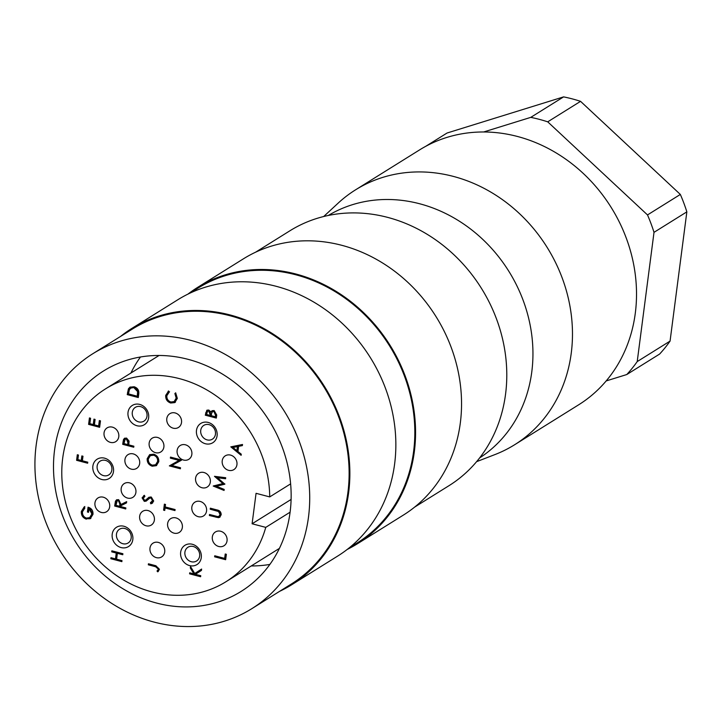 <?xml version="1.0" encoding="UTF-8"?>
<svg xmlns="http://www.w3.org/2000/svg" width="723" height="723" viewBox="0 0 723 723"><rect width="100%" height="100%" fill="white"/><g stroke="black" fill="none" stroke-linecap="round" stroke-linejoin="round"><path stroke-width="1.08" d="M323.696 216.511L338.084 203.199A150.23 132.065 58 0 1 355.571 189.824A150.23 132.065 58 0 1 506.154 202.377A150.23 132.065 58 0 1 571.251 353.14A150.23 132.065 58 0 1 514.595 444.762A150.23 132.065 58 0 1 494.894 454.595L476.602 461.663M514.595 444.762L578.644 404.817A150.23 132.065 -122 0 0 635.3 313.186A150.23 132.065 -122 0 0 570.203 162.431A150.23 132.065 -122 0 0 419.62 149.878L355.571 189.824M328.332 215.454A142.919 125.639 58 0 1 470.745 229.146A142.919 125.639 58 0 1 531.785 371.884A142.919 125.639 58 0 1 479.593 457.957M255.571 252.21L289.887 230.8A150.23 132.065 58 0 1 440.461 243.353A150.23 132.065 58 0 1 505.567 394.116A150.23 132.065 58 0 1 448.902 485.739L414.586 507.139M187.944 294.116A151.044 132.779 58 0 1 197.487 287.474A151.044 132.779 58 0 1 348.875 300.099A151.044 132.779 58 0 1 414.333 451.676A151.044 132.779 58 0 1 357.361 543.795A151.044 132.779 58 0 1 347.203 549.444M197.487 287.474L243.47 258.798A151.044 132.779 58 0 1 394.857 271.414A151.044 132.779 58 0 1 460.316 422.991A151.044 132.779 58 0 1 403.344 515.11L357.361 543.795M189.878 293.186L197.921 288.17A150.23 132.065 58 0 1 348.495 300.723A150.23 132.065 58 0 1 413.601 451.477A150.23 132.065 58 0 1 356.936 543.1L348.893 548.115M120.56 336.421A151.044 132.779 58 0 1 131.794 328.45A151.044 132.779 58 0 1 283.19 341.075A151.044 132.779 58 0 1 348.64 492.643A151.044 132.779 58 0 1 291.676 584.762A151.044 132.779 58 0 1 279.575 591.351M131.794 328.45L177.777 299.774A151.044 132.779 58 0 1 329.173 312.39A151.044 132.779 58 0 1 394.622 463.967A151.044 132.779 58 0 1 337.659 556.086L291.676 584.762M36.15 445.35A150.23 132.065 58 0 1 92.815 353.728A150.23 132.065 58 0 1 243.389 366.281A150.23 132.065 58 0 1 308.495 517.035A150.23 132.065 58 0 1 251.83 608.667A150.23 132.065 58 0 1 101.256 596.114A150.23 132.065 58 0 1 36.15 445.35M92.815 353.728L132.228 329.146A150.23 132.065 58 0 1 282.801 341.699A150.23 132.065 58 0 1 347.908 492.453A150.23 132.065 58 0 1 291.242 584.076L251.83 608.667M251.261 565.946A129.932 114.216 -122 0 0 269.86 564.428M290.095 512.191A129.932 114.216 58 0 1 241.084 591.441A129.932 114.216 58 0 1 110.854 580.578A129.932 114.216 58 0 1 54.55 450.194A129.932 114.216 58 0 1 103.561 370.953A129.932 114.216 58 0 1 233.782 381.807A129.932 114.216 58 0 1 290.095 512.191L265.766 527.374A113.692 99.937 58 0 1 225.919 581.753A113.692 99.937 58 0 1 111.975 572.255A113.692 99.937 58 0 1 62.702 458.165A113.692 99.937 58 0 1 105.585 388.829A113.692 99.937 58 0 1 213.023 393.728A113.692 99.937 58 0 1 269.724 496.909L290.619 483.868M113.493 471.532A11.369 9.995 58 0 1 101.798 479.485A11.369 9.995 58 0 1 92.878 466.109A11.369 9.995 58 0 1 104.573 458.165A11.369 9.995 58 0 1 113.493 471.532M97.144 466.064A8.125 7.14 -122 0 0 100.66 474.216A8.125 7.14 -122 0 0 108.802 474.894A8.125 7.14 -122 0 0 111.857 469.941A8.125 7.14 -122 0 0 108.342 461.789A8.125 7.14 -122 0 0 100.199 461.111A8.125 7.14 -122 0 0 97.144 466.064M217.09 435.797A11.369 9.995 58 0 1 205.404 443.75A11.369 9.995 58 0 1 196.484 430.375A11.369 9.995 58 0 1 208.17 422.431A11.369 9.995 58 0 1 217.09 435.797M200.741 430.33A8.125 7.14 -122 0 0 204.257 438.481A8.125 7.14 -122 0 0 212.399 439.159A8.125 7.14 -122 0 0 215.463 434.207A8.125 7.14 -122 0 0 211.938 426.055A8.125 7.14 -122 0 0 203.805 425.377A8.125 7.14 -122 0 0 200.741 430.33M236.945 464.654A8.125 7.14 58 0 1 233.881 469.607A8.125 7.14 58 0 1 225.739 468.929A8.125 7.14 58 0 1 222.223 460.777A8.125 7.14 58 0 1 225.287 455.824A8.125 7.14 58 0 1 233.421 456.502A8.125 7.14 58 0 1 236.945 464.654M118.78 436.701A8.125 7.14 58 0 1 115.716 441.654A8.125 7.14 58 0 1 107.573 440.976A8.125 7.14 58 0 1 104.058 432.824A8.125 7.14 58 0 1 107.121 427.871A8.125 7.14 58 0 1 115.255 428.549A8.125 7.14 58 0 1 118.78 436.701M163.877 446.995A8.125 7.14 58 0 1 160.813 451.947A8.125 7.14 58 0 1 152.67 451.269A8.125 7.14 58 0 1 149.155 443.118A8.125 7.14 58 0 1 152.219 438.165A8.125 7.14 58 0 1 160.352 438.843A8.125 7.14 58 0 1 163.877 446.995M210.321 482.06A8.125 7.14 58 0 1 207.257 487.013A8.125 7.14 58 0 1 199.123 486.335A8.125 7.14 58 0 1 195.599 478.183A8.125 7.14 58 0 1 198.662 473.231A8.125 7.14 58 0 1 206.805 473.908A8.125 7.14 58 0 1 210.321 482.06M182.35 527.465A8.125 7.14 58 0 1 179.286 532.417A8.125 7.14 58 0 1 171.152 531.739A8.125 7.14 58 0 1 167.628 523.588A8.125 7.14 58 0 1 170.691 518.635A8.125 7.14 58 0 1 178.834 519.313A8.125 7.14 58 0 1 182.35 527.465M154.379 520.099A8.125 7.14 58 0 1 151.315 525.052A8.125 7.14 58 0 1 143.181 524.374A8.125 7.14 58 0 1 139.656 516.231A8.125 7.14 58 0 1 142.72 511.278A8.125 7.14 58 0 1 150.863 511.956A8.125 7.14 58 0 1 154.379 520.099M135.906 492.399A8.125 7.14 58 0 1 132.842 497.352A8.125 7.14 58 0 1 124.699 496.674A8.125 7.14 58 0 1 121.184 488.522A8.125 7.14 58 0 1 124.248 483.57A8.125 7.14 58 0 1 132.381 484.247A8.125 7.14 58 0 1 135.906 492.399M139.666 463.461A8.125 7.14 58 0 1 136.602 468.414A8.125 7.14 58 0 1 128.459 467.736A8.125 7.14 58 0 1 124.943 459.584A8.125 7.14 58 0 1 128.007 454.631A8.125 7.14 58 0 1 136.141 455.309A8.125 7.14 58 0 1 139.666 463.461M164.708 551.956A8.125 7.14 58 0 1 161.645 556.909A8.125 7.14 58 0 1 153.502 556.231A8.125 7.14 58 0 1 149.986 548.088A8.125 7.14 58 0 1 153.05 543.136A8.125 7.14 58 0 1 161.184 543.813A8.125 7.14 58 0 1 164.708 551.956M206.561 510.998A8.125 7.14 58 0 1 203.497 515.951A8.125 7.14 58 0 1 195.364 515.273A8.125 7.14 58 0 1 191.839 507.121A8.125 7.14 58 0 1 194.903 502.169A8.125 7.14 58 0 1 203.046 502.846A8.125 7.14 58 0 1 206.561 510.998M191.848 454.36A8.125 7.14 58 0 1 188.784 459.313A8.125 7.14 58 0 1 180.642 458.635A8.125 7.14 58 0 1 177.126 450.483A8.125 7.14 58 0 1 180.19 445.531A8.125 7.14 58 0 1 188.323 446.208A8.125 7.14 58 0 1 191.848 454.36M181.518 422.503A8.125 7.14 58 0 1 178.454 427.456A8.125 7.14 58 0 1 170.321 426.769A8.125 7.14 58 0 1 166.796 418.626A8.125 7.14 58 0 1 169.86 413.673A8.125 7.14 58 0 1 178.003 414.351A8.125 7.14 58 0 1 181.518 422.503M109.679 506.76A8.125 7.14 58 0 1 106.615 511.712A8.125 7.14 58 0 1 98.473 511.034A8.125 7.14 58 0 1 94.957 502.883A8.125 7.14 58 0 1 98.021 497.93A8.125 7.14 58 0 1 106.164 498.608A8.125 7.14 58 0 1 109.679 506.76M227.049 540.804A8.125 7.14 58 0 1 223.985 545.757A8.125 7.14 58 0 1 215.852 545.079A8.125 7.14 58 0 1 212.327 536.936A8.125 7.14 58 0 1 215.391 531.983A8.125 7.14 58 0 1 223.534 532.661A8.125 7.14 58 0 1 227.049 540.804M132.815 539.629A11.369 9.995 58 0 1 121.121 547.573A11.369 9.995 58 0 1 112.201 534.207A11.369 9.995 58 0 1 123.895 526.254A11.369 9.995 58 0 1 132.815 539.629M116.466 534.161A8.125 7.14 -122 0 0 119.982 542.304A8.125 7.14 -122 0 0 128.125 542.982A8.125 7.14 -122 0 0 131.179 538.029A8.125 7.14 -122 0 0 127.664 529.887A8.125 7.14 -122 0 0 119.521 529.209A8.125 7.14 -122 0 0 116.466 534.161M201.265 557.65A11.369 9.995 58 0 1 189.58 565.594A11.369 9.995 58 0 1 180.66 552.218A11.369 9.995 58 0 1 192.345 544.274A11.369 9.995 58 0 1 201.265 557.65M184.916 552.173A8.125 7.14 -122 0 0 188.432 560.325A8.125 7.14 -122 0 0 196.575 561.003A8.125 7.14 -122 0 0 199.638 556.05A8.125 7.14 -122 0 0 196.114 547.898A8.125 7.14 -122 0 0 187.98 547.221A8.125 7.14 -122 0 0 184.916 552.173M148.64 417.786A11.369 9.995 58 0 1 136.945 425.73A11.369 9.995 58 0 1 128.025 412.354A11.369 9.995 58 0 1 139.72 404.41A11.369 9.995 58 0 1 148.64 417.786M132.291 412.309A8.125 7.14 -122 0 0 135.807 420.461A8.125 7.14 -122 0 0 143.949 421.138A8.125 7.14 -122 0 0 147.004 416.186A8.125 7.14 -122 0 0 143.488 408.034A8.125 7.14 -122 0 0 135.346 407.356A8.125 7.14 -122 0 0 132.291 412.309M125.856 507.926L125.721 508.947L114.677 506.046L115.463 501.211L116.493 499.891L118.563 499.647L121.03 504.482L126.67 501.626L126.507 502.892L120.868 505.748L120.759 506.579L125.856 507.926M151.785 502.024L153.204 500.289L151.622 497.551L149.833 498.093L146.055 501.166L144.293 501.355L142.079 497.867L144.347 495.309L144.907 496.421L143.199 498.274L144.383 500.316L145.901 499.945L148.793 497.379L151.116 496.945L153.683 500.994L152.273 503.235L150.818 503.832L150.384 502.72L152.544 500.696L150.962 497.966L149.76 498.12M144.907 496.421L144.266 496.764L144.925 496.349M146.154 499.783L147.203 498.698M171.857 465.485L180.533 467.772L180.398 468.793L169.354 465.892L179.051 460.415L170.366 458.129L170.492 457.099L181.536 460.009L171.857 465.485L181.518 460.18M174.966 510.574L165.061 507.971L164.736 510.456L163.606 510.158L164.383 504.157L165.513 504.455L165.196 506.94L175.102 509.552L174.966 510.574M158.301 569.073L155.653 566.742L148.314 564.808L148.441 563.786L155.897 565.748L159.422 569.426L157.795 571.848L157.018 571.025L158.952 568.667L156.313 566.335L148.965 564.401L148.314 564.808M121.997 560.614L121.871 561.635L110.827 558.725L110.962 557.704L115.49 558.897L116.249 553.041L111.722 551.848L111.857 550.818L122.892 553.728L122.765 554.749L117.379 553.339L116.62 559.195L121.997 560.614M86.344 519.15C82.793 517.849 81.121 515.291 81.338 511.477L84.175 506.922L84.871 508.007L82.467 511.812C82.295 514.893 83.615 516.99 86.435 518.111L89.688 517.632L91.857 513.945L89.046 508.504L88.549 512.309L87.42 512.011L88.052 507.185C91.559 508.269 93.204 510.655 92.978 514.333L90.248 518.725L87.004 518.743C83.443 517.433 81.78 514.884 81.997 511.071L81.338 511.477M87.772 462.187L87.637 463.217L76.593 460.307L77.316 454.74L78.455 455.038L77.858 459.584L81.256 460.479L81.844 455.933L82.982 456.231L82.386 460.777L87.772 462.187M100.479 420.849L99.638 427.293L88.595 424.383L89.435 417.939L90.565 418.237L89.86 423.66L93.258 424.555L93.963 419.132L95.093 419.43L94.397 424.853L98.635 425.974L99.34 420.551L100.479 420.849M134.126 386.751C137.65 387.908 139.187 390.321 138.744 393.999L138.292 397.542L127.248 394.631L128.414 388.811L129.914 387.166L134.126 386.751M216.367 486.236L224.184 489.417L224.058 490.447L213.213 486.037L222.901 483.56L214.469 476.321L225.712 477.713L225.576 478.743L217.487 477.74L224.871 484.184L216.367 486.236L224.871 483.94M218.4 517.668L209.381 515.508L209.516 514.478L217.605 516.565L218.952 516.339L220.054 514.469L218.509 511.513L210.203 509.209L210.33 508.188L216.999 509.941C219.702 510.42 221.102 512.011 221.193 514.713L219.72 517.279L218.4 517.668L219.06 517.261L210.041 515.092L209.381 515.508M241.121 455.318L230.8 446.85L242.521 444.482L242.377 445.594L238.617 446.353L237.948 451.532L241.265 454.198L241.121 455.318M265.766 527.374L252.101 523.777L256.059 493.312L269.724 496.909M216.728 414.993L216.331 418.084L205.287 415.183L206.823 410.293L208.784 410.04L210.962 411.983L211.984 410.772L214.071 410.519L216.728 414.993M169.227 392.056L166.841 395.716C166.652 398.834 167.998 400.931 170.872 402.006L174.135 401.599L176.195 398.111L174.885 393.547L175.662 392.815L177.334 398.4L174.785 402.603L170.664 403.018C167.13 401.708 165.486 399.159 165.721 395.354L168.676 390.98L168.911 392.228L169.571 391.821M168.107 391.279L168.676 390.98M158.78 461.699L156.34 465.666L152.246 466.208C148.739 464.97 147.049 462.476 147.167 458.734L149.598 454.713L153.755 454.189C157.252 455.445 158.933 457.948 158.78 461.699M133.872 446.208L133.737 447.23L122.693 444.329L123.488 439.53L124.483 438.31L126.57 438.075L129.074 441.093L128.775 444.871L133.872 446.208M226.362 554.297L225.657 559.71L214.614 556.809L214.749 555.779L224.654 558.391L225.224 553.999L226.362 554.297M200.75 575.716L200.614 576.737L189.58 573.836L189.706 572.806L193.918 573.917L190.33 568.052L190.52 566.588L194.74 573.502L201.618 569.055L201.437 570.42L195.418 574.315L200.75 575.716M606.181 380.931L626.769 374.541A154.288 135.635 58 0 0 637.216 361.581L654.008 232.345A154.288 135.635 58 0 0 647.501 214.93L547.718 121.835A154.288 135.635 58 0 0 530.763 117.37L483.669 131.975M637.216 361.581L670.067 341.093A154.288 135.635 58 0 1 659.62 354.053L626.769 374.541M530.763 117.37L563.606 96.882L447.04 133.023L425.684 146.344M647.501 214.93L680.343 194.442L580.56 101.347L547.718 121.835M670.067 341.093L686.85 211.857L654.008 232.345M680.343 194.442A154.288 135.635 58 0 1 686.85 211.857M563.606 96.882A154.288 135.635 58 0 1 580.56 101.347M140.47 356.99A129.932 114.216 -122 0 0 130.926 373.023M291.098 499.448L252.101 523.777M242.413 445.314L238.617 446.353M241.229 454.469L231.568 446.697M236.891 450.682L237.542 450.266L238.075 446.19L232.942 447.501L236.891 450.682L237.415 446.597L232.942 447.501M238.075 446.19L237.415 446.597M210.041 515.092L210.095 514.631M219.268 516.086L220.054 514.469M220.714 514.062L219.168 511.107L218.509 511.513M219.168 511.107L210.854 508.802L210.203 509.209M210.854 508.802L210.917 508.341M220.045 517.044L219.06 517.261M224.139 489.805L214.035 485.693M215.581 476.457L223.552 483.154L222.901 483.56M225.639 478.255L217.487 477.74M216.403 417.523L205.947 414.767L205.287 415.183M205.947 414.767L207.185 410.113M212.336 410.601L210.962 411.983M214.595 411.143L212.607 411.73L211.722 412.896L211.224 415.68L215.337 416.764L216.177 414.894L214.595 411.143L212.951 411.568M209.327 410.664L207.609 411.188L206.552 414.451L210.095 415.382L210.845 414.288L209.327 410.664L207.953 411.044M210.845 414.288L210.185 414.695L208.676 411.071M210.095 415.382L210.185 414.695M216.177 414.894L215.526 415.3L213.936 411.55M215.337 416.764L215.526 415.3M175.445 402.196L171.324 402.603C167.79 401.301 166.136 398.753 166.38 394.948L165.721 395.354M166.38 394.948L168.441 391.098M174.46 401.373L176.195 398.111M176.855 397.695L175.544 393.131L174.885 393.547M171.324 402.603L170.664 403.018M138.364 396.981L127.908 394.225L127.248 394.631M127.908 394.225L129.074 388.396L128.414 388.811M129.074 388.396L130.239 386.986M134.65 387.365L130.709 388.115L129.381 389.679L128.513 393.908L137.289 396.222L137.948 395.806L138.256 391.161L134.65 387.365L131.044 387.935M138.256 391.161L137.605 391.568L133.99 387.781M137.289 396.222L137.605 391.568M99.711 426.733L89.254 423.976L88.595 424.383M89.254 423.976L90.023 418.093M94.55 419.286L93.918 424.148L93.258 424.555M99.928 420.705L99.295 425.558L98.635 425.974M87.709 462.648L77.253 459.9L76.593 460.307M77.253 459.9L77.903 454.894M82.431 456.086L81.916 460.063L81.256 460.479M81.997 511.071L84.835 506.507M89.995 517.415L91.857 513.945M92.508 513.529L89.706 508.097L89.046 508.504M88.631 511.748L87.42 512.011M88.079 511.604L88.631 507.356M90.899 518.319L87.004 518.743M121.943 561.075L111.487 558.319L110.827 558.725M111.487 558.319L111.541 557.858M116.249 553.041L116.909 552.625L116.15 558.49L115.49 558.897M116.909 552.625L112.381 551.432L111.722 551.848M112.381 551.432L112.436 550.971M122.838 554.189L118.039 552.923L117.379 553.339M148.965 564.401L149.028 563.94M158.382 571.369L157.677 570.61L157.018 571.025M157.677 570.61L158.039 569.778M158.698 569.372L158.952 568.667M175.038 510.013L165.721 507.564L165.061 507.971M164.808 509.896L163.606 510.158M164.266 509.751L164.971 504.311M180.47 468.233L170.013 465.476L169.354 465.892M170.366 458.129L171.017 457.713L179.711 460L179.051 460.415M171.017 457.713L171.08 457.252M152.589 503.009L150.818 503.832M151.469 503.425L151.089 502.449M153.204 500.289L152.544 500.696M151.622 497.551L150.962 497.966M146.715 500.75L144.293 501.355M144.952 500.949L142.738 497.451L142.079 497.867M142.738 497.451L143.832 495.562M147.863 498.283L149.11 497.198M156.674 465.449L152.246 466.208M152.905 465.802C149.399 464.555 147.7 462.069 147.817 458.328L147.167 458.734M147.817 458.328L149.932 454.523M155.933 464.537L158.301 461.03C158.482 457.939 157.144 455.861 154.27 454.803L150.691 455.445M153.619 455.21L150.348 455.635L148.305 458.988C148.17 462.06 149.525 464.13 152.372 465.178L155.608 464.753L157.641 461.446C157.822 458.346 156.484 456.267 153.619 455.21L154.27 454.803M158.301 461.03L157.641 461.446M125.793 508.386L115.337 505.63L114.677 506.046M115.337 505.63L116.123 500.795L115.463 501.211M116.123 500.795L116.855 499.701M126.516 502.81L120.868 505.748M119.087 500.262L117.189 500.849L115.942 505.314L119.629 506.281L120.28 505.874L120.569 503.786L119.087 500.262L117.551 500.678M119.629 506.281L119.91 504.193L118.427 500.668M133.809 446.669L123.353 443.922L122.693 444.329M123.353 443.922L124.148 439.123L123.488 439.53M124.148 439.123L124.826 438.129M127.094 438.698L125.16 439.286L123.958 443.597L127.637 444.573L128.296 444.157L128.586 442.169L127.094 438.698L125.531 439.114M128.586 442.169L127.926 442.575L126.444 439.105M127.637 444.573L127.926 442.575M225.73 559.15L215.273 556.403L214.614 556.809M215.273 556.403L215.337 555.933M225.811 554.152L225.314 557.984L224.654 558.391M200.687 576.177L190.23 573.429L189.58 573.836M190.23 573.429L190.294 572.959M190.33 568.052L190.98 567.636L194.568 573.511L193.918 573.917M201.618 569.073L194.74 573.502M216.71 516.855L216.05 517.261M217.469 510.537L216.819 510.953M206.236 412.544L205.576 412.95M128.206 391.92L127.546 392.327M138.12 394.496L137.46 394.912M156.313 566.335L155.653 566.742M115.635 503.344L114.975 503.759M120.569 503.786L119.91 504.193M123.642 441.681L122.982 442.087M225.919 581.753L279.403 548.395M105.585 388.829L159.069 355.472M218.952 516.339L219.611 515.933M207.609 411.188L208.26 410.772M212.607 411.73L213.267 411.324M174.135 401.599L174.794 401.193M130.709 388.115L131.369 387.709M89.688 517.632L90.339 517.225M151.487 502.241L152.146 501.825M150.348 455.635L151.008 455.219M155.608 464.753L156.267 464.347M117.189 500.849L117.849 500.433M125.16 439.286L125.82 438.879"/></g></svg>
